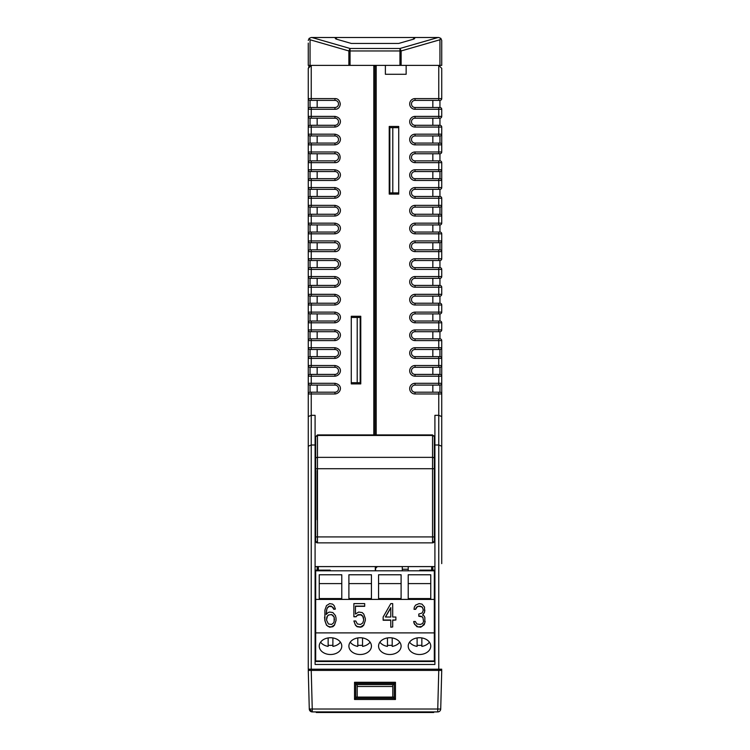 <?xml version="1.0" encoding="UTF-8"?>
<svg xmlns="http://www.w3.org/2000/svg" width="750" height="750" viewBox="0 0 750 750"><rect width="100%" height="100%" fill="white"/><g stroke="black" fill="none" stroke-linecap="round" stroke-linejoin="round"><path stroke-width="1.12" d="M409.556 642.159A11.269 8.381 180 0 0 417.113 646.388L417.113 637.931M417.113 645.197A11.269 8.381 180 0 0 419.484 645.384A11.269 8.381 180 0 0 421.856 645.197M419.484 654.506A11.269 8.381 -0 0 1 408.216 646.125A11.269 8.381 -0 0 1 419.484 637.744A11.269 8.381 -0 0 1 430.753 646.125A11.269 8.381 -0 0 1 419.484 654.506M379.903 642.159A11.269 8.381 180 0 0 387.459 646.388L387.459 637.931M387.459 645.197A11.269 8.381 180 0 0 389.831 645.384A11.269 8.381 180 0 0 392.203 645.197M389.831 654.506A11.269 8.381 -0 0 1 378.562 646.125A11.269 8.381 -0 0 1 389.831 637.744A11.269 8.381 -0 0 1 401.1 646.125A11.269 8.381 -0 0 1 389.831 654.506M350.241 642.159A11.269 8.381 180 0 0 357.797 646.388L357.797 637.931M357.797 645.197A11.269 8.381 180 0 0 360.169 645.384A11.269 8.381 180 0 0 362.541 645.197M360.169 654.506A11.269 8.381 -0 0 1 348.9 646.125A11.269 8.381 -0 0 1 360.169 637.744A11.269 8.381 -0 0 1 371.438 646.125A11.269 8.381 -0 0 1 360.169 654.506M320.587 642.159A11.269 8.381 180 0 0 328.144 646.388L328.144 637.931M328.144 645.197A11.269 8.381 180 0 0 330.516 645.384A11.269 8.381 180 0 0 332.887 645.197M330.516 654.506A11.269 8.381 -0 0 1 319.247 646.125A11.269 8.381 -0 0 1 330.516 637.744A11.269 8.381 -0 0 1 341.784 646.125A11.269 8.381 -0 0 1 330.516 654.506M434.316 599.409L315.684 599.409L315.684 570.806L434.316 570.806L434.316 660.956L315.684 660.956L315.684 632.888L434.316 632.888M425.166 621.487L424.209 624.722L420.712 627.206L416.887 626.709L414.028 623.231L413.709 621.487L415.303 621.487L416.887 623.972L420.394 624.469L422.616 623.475L423.572 621.487L422.934 617.766L421.988 616.772L418.8 616.275L418.8 614.044L421.988 613.05L422.616 612.056L423.253 610.069L422.616 607.828L421.669 606.834L418.8 606.337L417.206 606.834L415.622 609.319L414.028 609.319L414.347 607.087L415.622 605.1L419.119 603.609L421.988 604.106L424.528 607.087L424.528 612.056L422.616 615.037L424.209 616.031L424.847 617.522L424.847 622.978L421.988 626.456L418.163 626.953L414.666 624.469L413.709 621.487M424.847 610.069L424.528 612.3L422.756 615.122M392.7 626.953L390.787 627.206L392.7 626.953L392.7 619.997L395.878 619.997L395.878 617.025L392.7 617.025L392.7 603.853M390.787 620.25L383.147 620.25L383.147 617.025L390.787 603.609L392.7 603.609L392.7 617.025M395.878 619.997L392.7 620.25M363.412 617.766L363.731 619.997L362.775 616.275L360.553 614.784L357.366 615.281L356.091 616.772L353.869 616.772L353.869 603.609L364.688 603.609L364.688 606.337L355.463 606.337L355.463 614.044L355.463 606.094L364.688 606.094M365.325 620.494L363.731 625.219L362.147 626.709L360.553 627.206L357.047 626.709L355.463 625.219L353.869 620.991L355.463 624.966L357.047 626.456L360.553 626.953L363.731 624.966L365.325 620.494L365.325 618.516L363.731 614.044L362.147 612.553L358.641 612.056L355.463 614.044M335.409 609.075L333.816 609.319L332.222 606.834L329.353 606.337L327.45 607.828L326.812 609.319L326.175 614.541L328.087 612.553L329.672 612.056L332.859 612.553L335.409 615.534L336.038 618.019L336.038 620.494L334.453 624.966L331.266 626.953L328.087 626.456L326.494 624.966L324.9 620.494L324.9 610.069L326.494 605.597L329.672 603.609L332.541 604.106L334.134 605.597L335.409 609.075L333.816 609.075L333.178 607.584L331.266 606.337M336.038 620.494L334.453 625.219L332.859 626.709L329.672 627.206L326.494 625.219L324.9 620.747L324.581 617.025M315.684 599.409L315.684 632.888M341.784 598.566L319.247 598.566L319.247 574.772L341.784 574.772L341.784 598.566L341.784 583.594L319.247 583.594L319.247 598.566M371.438 598.566L348.9 598.566L348.9 574.772L371.438 574.772L371.438 598.566L371.438 583.594L348.9 583.594L348.9 598.566M401.1 598.566L378.562 598.566L378.562 574.772L401.1 574.772L401.1 598.566L401.1 583.594L378.562 583.594L378.562 598.566M430.753 598.566L408.216 598.566L408.216 574.772L430.753 574.772L430.753 598.566L430.753 583.594L408.216 583.594L408.216 598.566M421.856 637.931L421.856 646.388A11.269 8.381 180 0 0 429.413 642.159M392.203 637.931L392.203 646.388A11.269 8.381 180 0 0 399.759 642.159M362.541 637.931L362.541 646.388A11.269 8.381 180 0 0 370.097 642.159M332.887 637.931L332.887 646.388A11.269 8.381 180 0 0 340.444 642.159M415.622 609.319L414.028 609.075M416.25 607.828L415.622 609.075M417.206 606.834L416.25 607.584M418.8 606.337L417.206 606.591M420.075 606.337L418.8 606.094M421.669 606.834L420.075 606.094M422.616 607.828L421.669 606.591M423.253 610.069L422.616 607.584M420.075 616.275L418.8 616.031M421.988 616.772L420.075 616.031M422.934 617.766L421.988 616.528M423.572 621.487L422.934 617.522M390.787 626.953L390.787 619.997L383.147 619.997M362.775 616.275L361.828 615.281M362.775 616.031L363.412 617.522M363.731 619.997L362.775 622.978L360.553 624.469L357.366 623.972L355.772 620.991L353.869 620.991M356.091 616.772L353.869 616.528M357.366 615.281L356.091 616.528M358.641 614.784L357.366 615.037M360.553 614.784L358.641 614.541M361.828 615.037L360.553 614.541M326.494 610.809L326.175 614.541M326.812 609.319L326.494 610.566M327.45 607.828L326.812 609.075M328.406 606.834L327.45 607.584M329.353 606.337L328.406 606.591M331.266 606.094L329.353 606.094M390.787 607.584L390.787 617.025L385.378 617.025L390.787 607.584M328.406 615.037L331.584 614.541L334.134 617.025L334.134 621.487L333.497 622.978L331.584 624.469L328.406 623.972L326.494 619.997L327.45 616.031L328.406 615.037L331.584 614.541M390.787 617.025L390.787 607.828L385.519 617.025M327.45 616.031L328.406 615.281M326.812 617.025L327.45 616.275M326.494 619.997L326.812 617.269M334.134 617.025L334.453 619.997M333.497 616.031L334.134 617.269M332.541 615.037L333.497 616.275M331.584 614.784L332.541 615.281M441.731 68.344L438.759 65.381L441.731 68.344L441.731 98.597A1.781 1.781 0 0 1 439.95 100.378L439.95 107.494A1.781 1.781 0 0 1 441.731 109.275L441.731 116.391A1.781 1.781 0 0 1 439.95 118.172L439.95 125.287A1.781 1.781 0 0 1 441.731 127.069L441.731 151.978A1.781 1.781 0 0 1 439.95 153.759L439.95 160.875A1.781 1.781 0 0 1 441.731 162.656L441.731 169.772A1.781 1.781 0 0 1 439.95 171.553L439.95 178.669A1.781 1.781 0 0 1 441.731 180.45L441.731 169.772L441.731 180.45L438.759 180.45L438.759 187.566L415.041 187.566A5.334 5.334 0 0 0 409.697 192.9A5.334 5.334 0 0 0 415.041 198.244L441.731 198.244A1.781 1.781 0 0 0 439.95 196.463L415.041 196.463A3.562 3.562 0 0 1 411.478 192.9A3.562 3.562 0 0 1 415.041 189.347L439.95 189.347L439.95 196.463A1.781 1.781 0 0 1 441.731 198.244L441.731 205.359A1.781 1.781 0 0 1 439.95 207.141L439.95 214.256A1.781 1.781 0 0 1 441.731 216.037L441.731 223.153A1.781 1.781 0 0 1 439.95 224.934L439.95 232.05A1.781 1.781 0 0 1 441.731 233.831L441.731 258.741A1.781 1.781 0 0 1 439.95 260.522L439.95 267.638A1.781 1.781 0 0 1 441.731 269.419L441.731 276.534A1.781 1.781 0 0 1 439.95 278.316L439.95 285.431A1.781 1.781 0 0 1 441.731 287.213L441.731 294.328A1.781 1.781 0 0 1 439.95 296.109L439.95 303.225A1.781 1.781 0 0 1 441.731 305.006L441.731 312.122A1.781 1.781 0 0 1 439.95 313.903L439.95 321.028A1.781 1.781 0 0 1 441.731 322.8L441.731 329.925A1.781 1.781 0 0 1 439.95 331.697L439.95 338.822A1.781 1.781 0 0 1 441.731 340.594L441.731 563.625M308.269 545.822L308.269 446.222L311.241 444.994L315.094 444.994L315.094 415.331L311.241 415.331L311.241 393.984L334.959 393.984C340.941 393.441 343.444 384.881 334.959 383.306L308.269 383.306L308.269 393.984L308.269 68.344L311.241 65.381L309.581 65.888M401.128 65.381L348.872 65.381L348.872 50.953L350.044 48.478L350.044 50.953L348.872 50.953L310.059 39.769L309.15 38.363L311.241 37.5L336.431 37.5L335.241 38.288L335.953 39.019L351.272 43.434L398.728 43.434L414.047 39.019L414.759 38.288L413.569 37.5L438.759 37.5L432.834 37.5L438.759 37.5L440.85 38.363L439.941 39.769L401.128 50.953L399.956 50.953L399.956 48.478L401.128 50.953L401.128 65.381L441.731 65.381L441.731 40.462L440.85 38.363L441.731 40.462M441.731 554.719L441.731 416.559L438.759 415.331L434.906 415.331L434.906 444.994L438.759 444.994L438.759 669.197L441.731 669.197A1.191 1.191 0 0 1 440.541 670.388A1.191 1.191 0 0 0 441.731 669.197A1.191 1.191 0 0 1 440.541 670.388L438.769 670.388L437.756 709.022L440.438 709.041M441.731 358.387A1.781 1.781 0 0 0 439.95 356.616L415.041 356.616A3.562 3.562 0 0 1 411.478 353.053A3.562 3.562 0 0 1 415.041 349.491L439.95 349.491L439.95 356.616A1.781 1.781 0 0 1 441.731 358.387L438.759 358.387L438.759 365.512L415.041 365.512A5.334 5.334 0 0 0 409.697 370.847A5.334 5.334 0 0 0 415.041 376.191L438.759 376.191L438.759 374.409L439.95 374.409A1.781 1.781 0 0 1 441.731 376.191L441.731 365.512A1.781 1.781 0 0 1 439.95 367.294L439.95 374.409A1.781 1.781 0 0 1 441.731 376.191L438.759 376.191L438.759 383.306L415.041 383.306L415.041 385.087A3.562 3.562 0 0 0 411.478 388.641A3.562 3.562 0 0 0 415.041 392.203L439.95 392.203A1.781 1.781 0 0 1 441.731 393.984L441.731 383.306A1.781 1.781 0 0 1 439.95 385.087L439.95 392.203A1.781 1.781 0 0 1 441.731 393.984L438.759 393.984L438.759 444.994L441.731 446.222M441.731 144.863A1.781 1.781 0 0 0 439.95 143.081L415.041 143.081A3.562 3.562 0 0 1 411.478 139.519A3.562 3.562 0 0 1 415.041 135.966L439.95 135.966L439.95 143.081A1.781 1.781 0 0 1 441.731 144.863L438.759 144.863L438.759 151.978L415.041 151.978A5.334 5.334 0 0 0 409.697 157.312A5.334 5.334 0 0 0 415.041 162.656L438.759 162.656L438.759 160.875L439.95 160.875A1.781 1.781 0 0 1 441.731 162.656L438.759 162.656L438.759 169.772L415.041 169.772A5.334 5.334 0 0 0 409.697 175.106A5.334 5.334 0 0 0 415.041 180.45L438.759 180.45L438.759 178.669L439.95 178.669A1.781 1.781 0 0 1 441.731 180.45L441.731 187.566A1.781 1.781 0 0 1 439.95 189.347A1.781 1.781 0 0 0 441.731 187.566L438.759 187.566L438.759 189.347M438.759 196.463L438.759 205.359L441.731 205.359L441.731 216.037L438.759 216.037L438.759 223.153L441.731 223.153A1.781 1.781 0 0 1 439.95 224.934L415.041 224.934A3.562 3.562 0 0 0 411.478 228.497A3.562 3.562 0 0 0 415.041 232.05L415.041 233.831L438.759 233.831L438.759 240.947L441.731 240.947A1.781 1.781 0 0 1 439.95 242.728L439.95 249.844A1.781 1.781 0 0 1 441.731 251.625L438.759 251.625L438.759 258.741L441.731 258.741A1.781 1.781 0 0 1 439.95 260.522L415.041 260.522A3.562 3.562 0 0 0 411.478 264.084A3.562 3.562 0 0 0 415.041 267.638L415.041 269.419L438.759 269.419L438.759 276.534L441.731 276.534A1.781 1.781 0 0 1 439.95 278.316L415.041 278.316A3.562 3.562 0 0 0 411.478 281.878A3.562 3.562 0 0 0 415.041 285.431L415.041 287.213L438.759 287.213L438.759 294.328L441.731 294.328A1.781 1.781 0 0 1 439.95 296.109L415.041 296.109A3.562 3.562 0 0 0 411.478 299.672A3.562 3.562 0 0 0 415.041 303.225A3.562 3.562 0 0 1 411.478 299.672A3.562 3.562 0 0 1 415.041 296.109L415.041 294.328A5.334 5.334 0 0 0 409.697 299.672A5.334 5.334 0 0 0 415.041 305.006L438.759 305.006L438.759 312.122L441.731 312.122A1.781 1.781 0 0 1 439.95 313.903L415.041 313.903A3.562 3.562 0 0 0 411.478 317.466A3.562 3.562 0 0 0 415.041 321.028L415.041 322.8L438.759 322.8L438.759 329.925L441.731 329.925A1.781 1.781 0 0 1 439.95 331.697L415.041 331.697A3.562 3.562 0 0 0 411.478 335.259A3.562 3.562 0 0 0 415.041 338.822L415.041 340.594L438.759 340.594L438.759 347.719L441.731 347.719A1.781 1.781 0 0 1 439.95 349.491A1.781 1.781 0 0 0 441.731 347.719M438.759 385.087L439.95 385.087A1.781 1.781 0 0 0 441.731 383.306L438.759 383.306L438.759 385.087L415.041 385.087M438.759 374.409L415.041 374.409A3.562 3.562 0 0 1 411.478 370.847A3.562 3.562 0 0 1 415.041 367.294L439.95 367.294A1.781 1.781 0 0 0 441.731 365.512A1.781 1.781 0 0 1 439.95 367.294A1.781 1.781 0 0 0 441.731 365.512L438.759 365.512L438.759 367.294M432.834 374.409L432.834 367.294M432.834 356.616L432.834 349.491M438.759 338.822L438.759 340.594L441.731 340.594A1.781 1.781 0 0 0 439.95 338.822L415.041 338.822M432.834 338.822L432.834 331.697M438.759 321.028L438.759 322.8L441.731 322.8A1.781 1.781 0 0 0 439.95 321.028L415.041 321.028M432.834 321.028L432.834 313.903M438.759 303.225L438.759 305.006L441.731 305.006A1.781 1.781 0 0 0 439.95 303.225L415.041 303.225L415.041 305.006M432.834 303.225L432.834 296.109M438.759 285.431L438.759 287.213L441.731 287.213A1.781 1.781 0 0 0 439.95 285.431L415.041 285.431M432.834 285.431L432.834 278.316M438.759 267.638L438.759 269.419L441.731 269.419A1.781 1.781 0 0 0 439.95 267.638L415.041 267.638M432.834 267.638L432.834 260.522M441.731 251.625A1.781 1.781 0 0 0 439.95 249.844L415.041 249.844A3.562 3.562 0 0 1 411.478 246.291A3.562 3.562 0 0 1 415.041 242.728L439.95 242.728A1.781 1.781 0 0 0 441.731 240.947A1.781 1.781 0 0 1 439.95 242.728A1.781 1.781 0 0 0 441.731 240.947M432.834 249.844L432.834 242.728M438.759 232.05L438.759 233.831L441.731 233.831A1.781 1.781 0 0 0 439.95 232.05L415.041 232.05M432.834 232.05L432.834 224.934M441.731 216.037A1.781 1.781 0 0 0 439.95 214.256L415.041 214.256A3.562 3.562 0 0 1 411.478 210.703A3.562 3.562 0 0 1 415.041 207.141L439.95 207.141A1.781 1.781 0 0 0 441.731 205.359A1.781 1.781 0 0 1 439.95 207.141M432.834 214.256L432.834 207.141M432.834 196.463L432.834 189.347M438.759 178.669L415.041 178.669A3.562 3.562 0 0 1 411.478 175.106A3.562 3.562 0 0 1 415.041 171.553L439.95 171.553A1.781 1.781 0 0 0 441.731 169.772A1.781 1.781 0 0 1 439.95 171.553A1.781 1.781 0 0 0 441.731 169.772L438.759 169.772L438.759 171.553M432.834 178.669L432.834 171.553M438.759 160.875L415.041 160.875A3.562 3.562 0 0 1 411.478 157.312A3.562 3.562 0 0 1 415.041 153.759L439.95 153.759A1.781 1.781 0 0 0 441.731 151.978A1.781 1.781 0 0 1 439.95 153.759A1.781 1.781 0 0 0 441.731 151.978L438.759 151.978L438.759 153.759M432.834 160.875L432.834 153.759M432.834 143.081L432.834 135.966M441.731 134.184A1.781 1.781 0 0 1 439.95 135.966A1.781 1.781 0 0 0 441.731 134.184L438.759 134.184L438.759 135.966M438.759 65.381L438.759 98.597L415.041 98.597A5.334 5.334 0 0 0 409.697 103.931A5.334 5.334 0 0 0 415.041 109.275L438.759 109.275L438.759 107.494L439.95 107.494A1.781 1.781 0 0 1 441.731 109.275L438.759 109.275L438.759 116.391L415.041 116.391A5.334 5.334 0 0 0 409.697 121.725A5.334 5.334 0 0 0 415.041 127.069L441.731 127.069A1.781 1.781 0 0 0 439.95 125.287L415.041 125.287A3.562 3.562 0 0 1 411.478 121.725A3.562 3.562 0 0 1 415.041 118.172L439.95 118.172A1.781 1.781 0 0 0 441.731 116.391A1.781 1.781 0 0 1 439.95 118.172A1.781 1.781 0 0 0 441.731 116.391L438.759 116.391L438.759 118.172M432.834 125.287L432.834 118.172M438.759 107.494L415.041 107.494A3.562 3.562 0 0 1 411.478 103.931A3.562 3.562 0 0 1 415.041 100.378L439.95 100.378A1.781 1.781 0 0 0 441.731 98.597A1.781 1.781 0 0 1 439.95 100.378A1.781 1.781 0 0 0 441.731 98.597L438.759 98.597L438.759 100.378M432.834 107.494L432.834 100.378M406.144 65.381L406.144 74.278L385.378 74.278L385.378 65.381M434.906 447.956L434.316 447.956M389.231 194.091L398.728 194.091L398.728 126.469L389.231 126.469L389.231 194.091M308.269 383.306A1.781 1.781 -91.1 0 0 310.05 385.087L334.959 385.087A3.562 3.562 0 0 1 338.522 388.641A3.562 3.562 0 0 1 334.959 392.203L310.05 392.203A1.781 1.781 0 0 0 308.269 393.984L308.269 669.197A1.191 1.191 0 0 0 309.459 670.388L311.231 670.388L308.269 670.388L309.281 709.022A2.963 2.963 0 0 0 312.244 711.909L309.281 709.022L312.244 709.022L311.231 670.388L441.731 670.388L440.719 709.022A2.963 2.963 0 0 1 437.756 711.909L437.756 709.022L312.244 709.022L312.244 711.909L437.756 711.909A2.963 2.963 0 0 0 440.719 709.022M441.731 669.197A1.191 1.191 0 0 1 440.541 670.388L438.769 670.388L438.759 669.197L311.241 669.197L311.241 415.331L308.269 416.559M315.094 444.994L315.094 664.453L434.906 664.453L434.906 444.994M432.834 392.203L432.834 385.087M348.872 65.381L308.269 65.381L308.269 43.097M376.191 434.925L376.191 65.381L375 66.562L375 434.925M315.684 446.775L315.684 436.706L317.466 435.45L317.466 457.359L432.534 457.359L432.534 434.925L317.466 434.925L317.466 435.45L432.534 435.45A1.781 1.256 180 0 1 434.316 436.706L434.316 541.078A1.781 1.781 0 0 1 432.534 542.859L434.316 541.078A1.781 1.781 0 0 1 432.534 542.859L317.466 542.859A1.781 1.781 0 0 1 315.684 541.078L315.684 536.925L315.094 536.925M376.191 65.381L375 66.562L373.809 65.381L374.55 65.634M309.272 66.122L308.597 67.003M373.809 434.925L373.809 65.381L375 66.562M438.759 207.141L438.759 205.359L415.041 205.359L415.041 207.141A3.562 3.562 0 0 0 411.478 210.703A3.562 3.562 0 0 0 415.041 214.256L415.041 216.037L438.759 216.037L438.759 214.256M438.759 125.287L438.759 134.184L415.041 134.184L415.041 135.966A3.562 3.562 0 0 0 411.478 139.519A3.562 3.562 0 0 0 415.041 143.081L415.041 144.863L438.759 144.863L438.759 143.081M415.041 116.391L415.041 118.172A3.562 3.562 0 0 0 411.478 121.725A3.562 3.562 0 0 0 415.041 125.287L415.041 127.069M415.041 98.597L415.041 100.378A3.562 3.562 0 0 0 411.478 103.931A3.562 3.562 0 0 0 415.041 107.494L415.041 109.275M432.834 566.587L432.834 570.141M309.459 670.388A1.191 1.191 0 0 1 308.269 669.197L308.269 563.625M311.241 100.378L334.959 100.378A3.562 3.562 0 0 1 338.522 103.931A3.562 3.562 0 0 1 334.959 107.494L310.05 107.494L310.05 100.378L311.241 100.378L311.241 65.381M311.241 118.172L334.959 118.172A3.562 3.562 0 0 1 338.522 121.725A3.562 3.562 0 0 1 334.959 125.287L310.05 125.287L310.05 118.172L311.241 118.172L311.241 109.275L334.959 109.275C338.053 109.35 339.834 107.569 340.303 103.941C339.609 100.284 337.828 98.503 334.959 98.597L308.269 98.597L308.269 109.275A1.781 1.781 -43.9 0 1 310.05 107.494A1.781 1.781 0 0 0 308.269 109.275A1.781 1.781 0 0 1 310.05 107.494A1.781 1.781 0 0 0 308.269 109.275L311.241 109.275L311.241 107.494M311.241 135.966L334.959 135.966A3.562 3.562 0 0 1 338.522 139.519A3.562 3.562 0 0 1 334.959 143.081L310.05 143.081L310.05 135.966L311.241 135.966L311.241 127.069L334.959 127.069C340.941 126.525 343.444 117.966 334.959 116.391L308.269 116.391A1.781 1.781 -91.1 0 0 310.05 118.172M311.241 153.759L334.959 153.759A3.562 3.562 0 0 1 338.522 157.312A3.562 3.562 0 0 1 334.959 160.875L310.05 160.875L310.05 153.759L311.241 153.759L311.241 144.863L334.959 144.863C340.941 144.319 343.444 135.759 334.959 134.184L308.269 134.184L308.269 144.863A1.781 1.781 0 0 1 310.05 143.081A1.781 1.781 0 0 0 308.269 144.863A1.781 1.781 0 0 1 310.05 143.081A1.781 1.781 0 0 0 308.269 144.863L311.241 144.863L311.241 143.081M311.241 171.553L334.959 171.553A3.562 3.562 0 0 1 338.522 175.106A3.562 3.562 0 0 1 334.959 178.669L310.05 178.669L310.05 171.553L311.241 171.553L311.241 162.656L334.959 162.656C341.85 162.975 341.85 151.659 334.959 151.978L308.269 151.978L308.269 162.656A1.781 1.781 0 0 1 310.05 160.875A1.781 1.781 0 0 0 308.269 162.656A1.781 1.781 0 0 1 310.05 160.875A1.781 1.781 0 0 0 308.269 162.656L311.241 162.656L311.241 160.875M311.241 189.347L334.959 189.347A3.562 3.562 0 0 1 338.522 192.9A3.562 3.562 0 0 1 334.959 196.463L310.05 196.463L310.05 189.347L311.241 189.347L311.241 180.45L334.959 180.45C340.941 179.906 343.444 171.356 334.959 169.772L308.269 169.772A1.781 1.781 -91.1 0 0 310.05 171.553M311.241 207.141L334.959 207.141A3.562 3.562 0 0 1 338.522 210.703A3.562 3.562 0 0 1 334.959 214.256L310.05 214.256L310.05 207.141L311.241 207.141L311.241 198.244L334.959 198.244C340.941 197.7 343.444 189.141 334.959 187.566L308.269 187.566L308.269 192.9M311.241 224.934L334.959 224.934A3.562 3.562 0 0 1 338.522 228.497A3.562 3.562 0 0 1 334.959 232.05L310.05 232.05L310.05 224.934L311.241 224.934L311.241 216.037L334.959 216.037C340.941 215.494 343.444 206.934 334.959 205.359L308.269 205.359L308.269 216.037A1.781 1.781 -43.9 0 1 310.05 214.256A1.781 1.781 0 0 0 308.269 216.037A1.781 1.781 0 0 1 310.05 214.256A1.781 1.781 0 0 0 308.269 216.037L311.241 216.037L311.241 214.256M311.241 242.728L334.959 242.728A3.562 3.562 0 0 1 338.522 246.291A3.562 3.562 0 0 1 334.959 249.844L310.05 249.844L310.05 242.728L311.241 242.728L311.241 233.831L334.959 233.831C340.941 233.287 343.444 224.728 334.959 223.153L308.269 223.153L308.269 233.831A1.781 1.781 0 0 1 310.05 232.05A1.781 1.781 0 0 0 308.269 233.831L311.241 233.831L311.241 232.05M311.241 260.522L334.959 260.522A3.562 3.562 0 0 1 338.522 264.084A3.562 3.562 0 0 1 334.959 267.638L310.05 267.638L310.05 260.522L311.241 260.522L311.241 251.625L334.959 251.625C341.85 251.944 341.85 240.628 334.959 240.947L308.269 240.947L308.269 251.625A1.781 1.781 -43.8 0 1 310.05 249.844A1.781 1.781 0 0 0 308.269 251.625A1.781 1.781 0 0 1 310.05 249.844A1.781 1.781 0 0 0 308.269 251.625L311.241 251.625L311.241 249.844M311.241 278.316L334.959 278.316A3.562 3.562 0 0 1 338.522 281.878A3.562 3.562 0 0 1 334.959 285.431L310.05 285.431L310.05 278.316L311.241 278.316L311.241 269.419L334.959 269.419C340.941 268.875 343.444 260.325 334.959 258.741L308.269 258.741L308.269 269.419A1.781 1.781 0 0 1 310.05 267.638A1.781 1.781 0 0 0 308.269 269.419L311.241 269.419L311.241 267.638M311.241 296.109L334.959 296.109A3.562 3.562 0 0 1 338.522 299.672A3.562 3.562 0 0 1 334.959 303.225L310.05 303.225L310.05 296.109L311.241 296.109L311.241 287.213L334.959 287.213C340.941 286.669 343.444 278.119 334.959 276.534L308.269 276.534L308.269 287.213A1.781 1.781 0 0 1 310.05 285.431A1.781 1.781 0 0 0 308.269 287.213L311.241 287.213L311.241 285.431M311.241 313.903L334.959 313.903A3.562 3.562 0 0 1 338.522 317.466A3.562 3.562 0 0 1 334.959 321.028L310.05 321.028L310.05 313.903L311.241 313.903L311.241 305.006L334.959 305.006C340.941 304.472 343.444 295.912 334.959 294.328L308.269 294.328L308.269 305.006A1.781 1.781 0 0 1 310.05 303.225A1.781 1.781 0 0 0 308.269 305.006L311.241 305.006L311.241 303.225M311.241 331.697L334.959 331.697A3.562 3.562 0 0 1 338.522 335.259A3.562 3.562 0 0 1 334.959 338.822L310.05 338.822L310.05 331.697L311.241 331.697L311.241 322.8L334.959 322.8C340.941 322.256 343.444 313.706 334.959 312.122L308.269 312.122L308.269 322.8A1.781 1.781 0 0 1 310.05 321.028A1.781 1.781 0 0 0 308.269 322.8A1.781 1.781 0 0 1 310.05 321.028A1.781 1.781 0 0 0 308.269 322.8L311.241 322.8L311.241 321.028M311.241 349.491L334.959 349.491A3.562 3.562 0 0 1 338.522 353.053A3.562 3.562 0 0 1 334.959 356.616L310.05 356.616A1.781 1.781 0 0 0 308.269 358.387A1.781 1.781 -44 0 1 310.05 356.616A1.781 1.781 0 0 0 308.269 358.387A1.781 1.781 0 0 1 310.05 356.616L310.05 349.491L311.241 349.491L311.241 340.594L334.959 340.594C340.941 340.059 343.444 331.5 334.959 329.925L308.269 329.925L308.269 340.594A1.781 1.781 0 0 1 310.05 338.822A1.781 1.781 0 0 0 308.269 340.594A1.781 1.781 0 0 1 310.05 338.822A1.781 1.781 0 0 0 308.269 340.594L311.241 340.594L311.241 338.822M311.241 367.294L334.959 367.294A3.562 3.562 0 0 1 338.522 370.847A3.562 3.562 0 0 1 334.959 374.409L310.05 374.409L310.05 367.294L311.241 367.294L311.241 358.387L334.959 358.387C340.941 357.853 343.444 349.294 334.959 347.719L308.269 347.719L308.269 358.387A1.781 1.781 0 0 1 310.05 356.616A1.781 1.781 0 0 0 308.269 358.387L311.241 358.387L311.241 356.616M334.959 376.191C340.941 375.647 343.444 367.087 334.959 365.512L308.269 365.512L308.269 376.191A1.781 1.781 0 0 1 310.05 374.409A1.781 1.781 0 0 0 308.269 376.191L334.959 376.191L334.959 374.409A3.562 3.562 0 0 0 338.522 370.847A3.562 3.562 0 0 0 334.959 367.294L334.959 365.512M315.684 447.956L315.094 447.956M351.272 316.275L351.272 383.897L360.769 383.897L360.769 316.275L351.272 316.275M434.906 661.491L315.094 661.491M434.906 638.353L434.316 638.353M315.684 638.353L315.094 638.353M434.906 451.519L434.316 451.519M434.906 470.494L434.316 470.494M434.906 570.141L419.784 570.141L419.784 570.806M434.906 589.125L434.316 589.125M315.094 566.587L434.906 566.587M317.466 434.925L315.684 436.706L315.684 458.625A1.781 1.256 180 0 1 317.466 457.359L317.466 468.712L432.534 468.712L432.534 536.925L434.906 536.925M434.906 519.731L434.316 519.731M315.684 519.731L315.094 519.731M398.728 127.659L392.794 127.659L392.794 192.9L398.728 192.9M336.431 39.15L336.431 37.5L413.569 37.5L413.569 39.15M308.269 40.462L309.15 38.363M308.269 121.725L308.269 127.069A1.781 1.781 0 0 1 310.05 125.287A1.781 1.781 0 0 0 308.269 127.069A1.781 1.781 0 0 1 310.05 125.287A1.781 1.781 0 0 0 308.269 127.069L311.241 127.069L311.241 125.287M394.275 697.078L355.725 697.078M431.644 566.587L431.644 568.809L432.834 568.809M431.644 568.809L431.644 569.428L432.834 569.428M431.644 569.428L432.834 569.738M431.644 569.738L432.834 570.047M431.644 568.191L432.834 568.191M395.466 699.478L394.275 698.269L355.725 698.269L354.534 699.478L395.466 699.478L395.466 682.284L354.534 682.284L354.534 699.478M395.466 682.284L394.275 683.438L355.725 683.438L394.275 683.438L394.275 698.269L355.725 698.269L355.725 683.438L354.534 682.284M317.166 570.141L317.166 566.587M317.166 519.731L317.166 470.494M315.094 470.494L315.684 470.494M315.094 451.519L315.684 451.519M315.094 589.125L315.684 589.125M315.094 570.141L330.216 570.141L330.216 570.806M317.166 107.494L317.166 100.378M317.166 125.287L317.166 118.172M308.269 98.597A1.781 1.781 -91.3 0 0 310.05 100.378M308.269 134.184A1.781 1.781 -91.1 0 0 310.05 135.966M317.166 143.081L317.166 135.966M317.166 160.875L317.166 153.759M317.166 178.669L317.166 171.553M317.166 196.463L317.166 189.347M317.166 214.256L317.166 207.141M317.166 232.05L317.166 224.934M317.166 249.844L317.166 242.728M317.166 267.638L317.166 260.522M317.166 285.431L317.166 278.316M317.166 303.225L317.166 296.109M317.166 321.028L317.166 313.903M317.166 338.822L317.166 331.697M317.166 356.616L317.166 349.491M317.166 374.409L317.166 367.294M308.269 151.978A1.781 1.781 -91.1 0 0 310.05 153.759M308.269 180.45A1.781 1.781 0 0 1 310.05 178.669A1.781 1.781 0 0 0 308.269 180.45L311.241 180.45L311.241 178.669M308.269 187.566A1.781 1.781 -91.1 0 0 310.05 189.347M308.269 198.244A1.781 1.781 0 0 1 310.05 196.463A1.781 1.781 0 0 0 308.269 198.244A1.781 1.781 0 0 1 310.05 196.463A1.781 1.781 0 0 0 308.269 198.244L311.241 198.244L311.241 196.463M308.269 205.359A1.781 1.781 -91.1 0 0 310.05 207.141M308.269 223.153A1.781 1.781 -91.1 0 0 310.05 224.934M308.269 240.947A1.781 1.781 -91.1 0 0 310.05 242.728M308.269 258.741A1.781 1.781 -91.1 0 0 310.05 260.522M308.269 276.534A1.781 1.781 -91.1 0 0 310.05 278.316M308.269 294.328A1.781 1.781 -91.1 0 0 310.05 296.109M308.269 312.122A1.781 1.781 -91.1 0 0 310.05 313.903M308.269 329.925A1.781 1.781 -91.1 0 0 310.05 331.697M308.269 347.719A1.781 1.781 -91.1 0 0 310.05 349.491M308.269 365.512A1.781 1.781 -91.1 0 0 310.05 367.294M317.166 392.203L317.166 385.087M392.794 127.659L389.831 127.659L389.831 192.9L392.794 192.9M311.241 392.203L311.241 393.984L308.269 393.984A1.781 1.781 0 0 1 310.05 392.203A1.781 1.781 0 0 0 308.269 393.984A1.781 1.781 0 0 1 310.05 392.203L310.05 385.087M375.3 570.806L375.3 566.587M402.281 570.806L402.281 566.587M408.216 570.806L408.216 566.587M375.591 568.369L375.591 570.806L375.591 566.587L375.591 568.369L377.372 566.587M392.794 697.078L392.794 684.619L394.275 684.619M355.725 684.619L357.206 684.619L357.206 697.078M317.166 568.809L318.356 568.809L318.356 567.881L317.166 567.881M318.356 567.881L318.356 566.587M317.166 569.738L318.356 569.738L317.166 570.047M318.356 569.738L317.166 569.428M318.356 569.428L318.356 568.809M351.272 382.706L360.169 382.706L360.169 317.466L351.272 317.466M315.684 458.625L315.684 536.925L432.534 536.925L432.534 542.859M357.206 382.706L357.206 317.466M392.794 684.619L357.206 684.619M316.275 711.909L316.275 712.5L433.725 712.5L433.725 711.909M441.731 329.925A1.781 1.781 0 0 1 439.95 331.697A1.781 1.781 0 0 0 441.731 329.925M441.731 312.122A1.781 1.781 0 0 1 439.95 313.903A1.781 1.781 0 0 0 441.731 312.122M441.731 294.328A1.781 1.781 0 0 1 439.95 296.109A1.781 1.781 0 0 0 441.731 294.328M441.731 276.534A1.781 1.781 0 0 1 439.95 278.316A1.781 1.781 0 0 0 441.731 276.534M441.731 223.153A1.781 1.781 0 0 1 439.95 224.934A1.781 1.781 0 0 0 441.731 223.153M438.759 349.491L438.759 347.719L415.041 347.719A5.334 5.334 0 0 0 409.697 353.053A5.334 5.334 0 0 0 415.041 358.387L438.759 358.387L438.759 356.616M415.041 340.594A5.334 5.334 0 0 1 409.697 335.259A5.334 5.334 0 0 1 415.041 329.925L438.759 329.925L438.759 331.697M415.041 322.8A5.334 5.334 0 0 1 409.697 317.466A5.334 5.334 0 0 1 415.041 312.122L438.759 312.122L438.759 313.903M415.041 294.328L438.759 294.328L438.759 296.109M415.041 287.213A5.334 5.334 0 0 1 409.697 281.878A5.334 5.334 0 0 1 415.041 276.534L438.759 276.534L438.759 278.316M415.041 269.419A5.334 5.334 0 0 1 409.697 264.084A5.334 5.334 0 0 1 415.041 258.741L438.759 258.741L438.759 260.522M438.759 242.728L438.759 240.947L415.041 240.947A5.334 5.334 0 0 0 409.697 246.291A5.334 5.334 0 0 0 415.041 251.625L438.759 251.625L438.759 249.844M415.041 233.831A5.334 5.334 0 0 1 409.697 228.497A5.334 5.334 0 0 1 415.041 223.153L438.759 223.153L438.759 224.934M415.041 383.306A5.334 5.334 0 0 0 409.697 388.641A5.334 5.334 0 0 0 415.041 393.984L438.759 393.984L438.759 392.203M415.041 205.359A5.334 5.334 0 0 0 409.697 210.703A5.334 5.334 0 0 0 415.041 216.037M415.041 134.184A5.334 5.334 0 0 0 409.697 139.519A5.334 5.334 0 0 0 415.041 144.863M415.041 374.409L415.041 376.191M415.041 365.512L415.041 367.294M415.041 356.616L415.041 358.387M415.041 347.719L415.041 349.491M415.041 329.925L415.041 331.697M415.041 312.122L415.041 313.903M415.041 276.534L415.041 278.316M415.041 258.741L415.041 260.522M415.041 249.844L415.041 251.625M415.041 240.947L415.041 242.728M415.041 223.153L415.041 224.934M415.041 196.463L415.041 198.244M415.041 187.566L415.041 189.347M415.041 178.669L415.041 180.45M415.041 169.772L415.041 171.553M415.041 160.875L415.041 162.656M415.041 151.978L415.041 153.759M415.041 392.203L415.041 393.984M311.241 670.388L311.241 669.197L308.269 669.197M334.959 98.597L334.959 100.378A3.562 3.562 0 0 1 338.522 103.931A3.562 3.562 0 0 1 334.959 107.494L334.959 109.275M334.959 116.391L334.959 118.172A3.562 3.562 0 0 1 338.522 121.725A3.562 3.562 0 0 1 334.959 125.287L334.959 127.069M334.959 134.184L334.959 135.966A3.562 3.562 0 0 1 338.522 139.519A3.562 3.562 0 0 1 334.959 143.081L334.959 144.863M334.959 151.978L334.959 153.759A3.562 3.562 0 0 1 338.522 157.312A3.562 3.562 0 0 1 334.959 160.875L334.959 162.656M334.959 169.772L334.959 171.553A3.562 3.562 0 0 1 338.522 175.106A3.562 3.562 0 0 1 334.959 178.669L334.959 180.45M334.959 187.566L334.959 189.347A3.562 3.562 0 0 1 338.522 192.9A3.562 3.562 0 0 1 334.959 196.463L334.959 198.244M334.959 205.359L334.959 207.141A3.562 3.562 0 0 1 338.522 210.703A3.562 3.562 0 0 1 334.959 214.256L334.959 216.037M334.959 223.153L334.959 224.934A3.562 3.562 0 0 1 338.522 228.497A3.562 3.562 0 0 1 334.959 232.05L334.959 233.831M334.959 240.947L334.959 242.728A3.562 3.562 0 0 1 338.522 246.291A3.562 3.562 0 0 1 334.959 249.844L334.959 251.625M334.959 258.741L334.959 260.522A3.562 3.562 0 0 1 338.522 264.084A3.562 3.562 0 0 1 334.959 267.638L334.959 269.419M334.959 276.534L334.959 278.316A3.562 3.562 0 0 1 338.522 281.878A3.562 3.562 0 0 1 334.959 285.431L334.959 287.213M334.959 294.328L334.959 296.109A3.562 3.562 0 0 1 338.522 299.672A3.562 3.562 0 0 1 334.959 303.225L334.959 305.006M334.959 312.122L334.959 313.903A3.562 3.562 0 0 1 338.522 317.466A3.562 3.562 0 0 1 334.959 321.028L334.959 322.8M334.959 329.925L334.959 331.697A3.562 3.562 0 0 1 338.522 335.259A3.562 3.562 0 0 1 334.959 338.822L334.959 340.594M334.959 347.719L334.959 349.491A3.562 3.562 0 0 1 338.522 353.053A3.562 3.562 0 0 1 334.959 356.616L334.959 358.387M334.959 383.306L334.959 385.087A3.562 3.562 0 0 1 338.522 388.641A3.562 3.562 0 0 1 334.959 392.203L334.959 393.984M439.941 65.381L439.941 39.769M311.241 385.087L311.241 374.409M310.059 39.769L310.059 65.381M399.956 65.381L399.956 50.953L350.044 50.953L350.044 65.381M434.316 467.531L434.906 467.531M434.316 586.163L434.906 586.163M315.684 467.531L315.094 467.531M315.684 586.163L315.094 586.163M438.056 37.5L399.956 48.478L350.044 48.478L311.944 37.5M434.316 468.712L432.534 468.712L432.534 457.359A1.781 1.256 0 0 1 434.316 458.625M308.269 358.387A1.781 1.781 0 0 1 310.05 356.616M308.269 251.625A1.781 1.781 0 0 1 310.05 249.844M308.269 216.037A1.781 1.781 0 0 1 310.05 214.256M308.269 109.275A1.781 1.781 0 0 1 310.05 107.494M402.281 569.25L408.216 569.25M392.794 686.494L357.206 686.494M315.684 468.712L317.466 468.712L317.466 542.859A1.781 1.781 0 0 1 315.684 541.078L317.466 542.859M319.247 711.909L319.247 712.5M430.753 712.5L430.753 711.909M434.316 436.706L432.534 434.925M355.725 698.269L355.725 690.853M394.275 690.853L394.275 698.269M309.281 709.022A2.963 2.963 0 0 0 312.244 711.909"/></g></svg>
